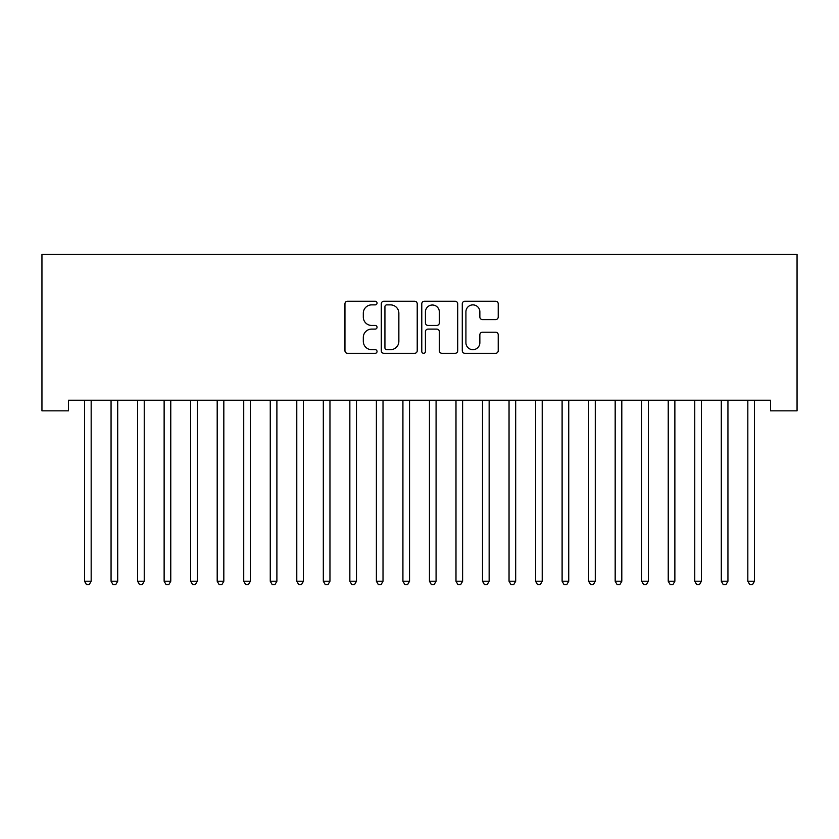 <?xml version="1.0" encoding="UTF-8"?>
<svg xmlns="http://www.w3.org/2000/svg" width="839" height="839" viewBox="0 0 839 839"><rect width="100%" height="100%" fill="white"/><g stroke="black" fill="none" stroke-linecap="round" stroke-linejoin="round"><path stroke-width="1.26" d="M377.047 303.057A1.825 1.825 0 0 0 375.232 301.232L347.556 301.232A2.601 2.601 0 0 0 344.955 303.833L344.955 350.712A2.601 2.601 0 0 0 347.556 353.313L375.232 353.313A1.825 1.825 0 0 0 377.047 351.499A1.825 1.825 0 0 0 375.232 349.674L371.646 349.674A8.338 8.338 0 0 1 363.308 341.337L363.308 337.435A8.338 8.338 0 0 1 371.646 329.098L375.232 329.098A1.825 1.825 0 0 0 377.047 327.273A1.825 1.825 0 0 0 375.232 325.448L371.646 325.448A8.338 8.338 0 0 1 363.308 317.121L363.308 313.209A8.338 8.338 0 0 1 371.646 304.882L375.232 304.882A1.825 1.825 0 0 0 377.047 303.057M495.608 319.596A2.601 2.601 0 0 0 498.219 316.985L498.219 303.833A2.601 2.601 0 0 0 495.608 301.232L464.879 301.232A2.601 2.601 0 0 0 462.279 303.833L462.279 350.712A2.601 2.601 0 0 0 464.879 353.313L495.608 353.313A2.601 2.601 0 0 0 498.219 350.712L498.219 334.824A2.601 2.601 0 0 0 495.608 332.223L482.456 332.223A2.601 2.601 0 0 0 479.856 334.824L479.856 342.7A6.964 6.964 0 0 1 472.892 349.674A6.964 6.964 0 0 1 465.918 342.7L465.918 311.846A6.964 6.964 0 0 1 472.892 304.882A6.964 6.964 0 0 1 479.856 311.846L479.856 316.985A2.601 2.601 0 0 0 482.456 319.596L495.608 319.596M770.517 400.234L68.483 400.234L68.483 410.848L41.95 410.848L41.95 254.311L797.05 254.311L797.05 410.848L770.517 410.848L770.517 400.234M417.224 303.833A2.601 2.601 0 0 0 414.613 301.232L383.884 301.232A2.601 2.601 0 0 0 381.284 303.833L381.284 350.712A2.601 2.601 0 0 0 383.884 353.313L414.613 353.313A2.601 2.601 0 0 0 417.224 350.712L417.224 303.833M424.387 301.232L455.116 301.232A2.601 2.601 0 0 1 457.716 303.833L457.716 350.712A2.601 2.601 0 0 1 455.116 353.313L441.964 353.313A2.601 2.601 0 0 1 439.353 350.712L439.353 331.699A2.601 2.601 0 0 0 436.752 329.098L428.026 329.098A2.601 2.601 0 0 0 425.425 331.699L425.425 351.499A1.825 1.825 0 0 1 423.601 353.313A1.825 1.825 0 0 1 421.776 351.499L421.776 303.833A2.601 2.601 0 0 1 424.387 301.232M386.748 304.882A1.825 1.825 0 0 0 384.933 306.696L384.933 347.849A1.825 1.825 0 0 0 386.748 349.674L390.523 349.674A8.338 8.338 0 0 0 398.861 341.337L398.861 313.209A8.338 8.338 0 0 0 390.523 304.882L386.748 304.882M439.353 311.972A6.964 6.964 0 0 0 432.389 305.008A6.964 6.964 0 0 0 425.425 311.972L425.425 322.847A2.601 2.601 0 0 0 428.026 325.448L436.752 325.448A2.601 2.601 0 0 0 439.353 322.847L439.353 311.972M84.34 400.623A2.653 2.653 -179.3 0 1 84.529 401.619A2.653 2.653 0 0 0 84.34 400.623L84.183 400.234M91.514 400.234L91.357 400.623A2.653 2.653 0 0 0 91.168 401.619L91.168 581.238L84.529 581.238L84.529 401.619M91.168 581.238L89.175 584.689L86.522 584.689L84.529 581.238M110.874 400.623A2.653 2.653 -179.3 0 1 111.063 401.619A2.653 2.653 0 0 0 110.874 400.623L110.717 400.234M137.407 400.623A2.653 2.653 -179.3 0 1 137.596 401.619A2.653 2.653 0 0 0 137.407 400.623L137.25 400.234M118.047 400.234L117.89 400.623A2.653 2.653 0 0 0 117.701 401.619L117.701 581.238L111.063 581.238L111.063 401.619M117.701 581.238L115.709 584.689L113.055 584.689L111.063 581.238M144.581 400.234L144.423 400.623A2.653 2.653 0 0 0 144.235 401.619L144.235 581.238L137.596 581.238L137.596 401.619M144.235 581.238L142.242 584.689L139.589 584.689L137.596 581.238M163.941 400.623A2.653 2.653 -179.3 0 1 164.129 401.619A2.653 2.653 0 0 0 163.941 400.623L163.783 400.234M190.474 400.623A2.653 2.653 -179.3 0 1 190.663 401.619A2.653 2.653 0 0 0 190.474 400.623L190.317 400.234M171.114 400.234L170.957 400.623A2.653 2.653 0 0 0 170.768 401.619L170.768 581.238L164.129 581.238L164.129 401.619M170.768 581.238L168.775 584.689L166.122 584.689L164.129 581.238M197.647 400.234L197.49 400.623A2.653 2.653 0 0 0 197.291 401.619L197.291 581.238L190.663 581.238L190.663 401.619M197.291 581.238L195.309 584.689L192.655 584.689L190.663 581.238M216.997 400.623A2.653 2.653 -179.3 0 1 217.196 401.619A2.653 2.653 0 0 0 216.997 400.623L216.85 400.234M224.17 400.234L224.023 400.623A2.653 2.653 0 0 0 223.824 401.619L223.824 581.238L217.196 581.238L217.196 401.619M223.824 581.238L221.832 584.689L219.189 584.689L217.196 581.238M243.53 400.623A2.653 2.653 -179.3 0 1 243.73 401.619A2.653 2.653 0 0 0 243.53 400.623L243.373 400.234M250.704 400.234L250.546 400.623A2.653 2.653 0 0 0 250.358 401.619L250.358 581.238L243.73 581.238L243.73 401.619M250.358 581.238L248.365 584.689L245.712 584.689L243.73 581.238M270.064 400.623A2.653 2.653 -179.3 0 1 270.263 401.619A2.653 2.653 0 0 0 270.064 400.623L269.906 400.234M277.237 400.234L277.08 400.623A2.653 2.653 0 0 0 276.891 401.619L276.891 581.238L270.263 581.238L270.263 401.619M276.891 581.238L274.898 584.689L272.245 584.689L270.263 581.238M296.597 400.623A2.653 2.653 -179.3 0 1 296.786 401.619A2.653 2.653 0 0 0 296.597 400.623L296.44 400.234M303.77 400.234L303.613 400.623A2.653 2.653 0 0 0 303.424 401.619L303.424 581.238L296.786 581.238L296.786 401.619M303.424 581.238L301.432 584.689L298.778 584.689L296.786 581.238M323.13 400.623A2.653 2.653 -179.3 0 1 323.319 401.619A2.653 2.653 0 0 0 323.13 400.623L322.973 400.234M330.304 400.234L330.147 400.623A2.653 2.653 0 0 0 329.958 401.619L329.958 581.238L323.319 581.238L323.319 401.619M329.958 581.238L327.965 584.689L325.312 584.689L323.319 581.238M349.664 400.623A2.653 2.653 -179.3 0 1 349.853 401.619A2.653 2.653 0 0 0 349.664 400.623L349.506 400.234M356.837 400.234L356.68 400.623A2.653 2.653 0 0 0 356.491 401.619L356.491 581.238L349.853 581.238L349.853 401.619M356.491 581.238L354.498 584.689L351.845 584.689L349.853 581.238M376.197 400.623A2.653 2.653 -179.3 0 1 376.386 401.619A2.653 2.653 0 0 0 376.197 400.623L376.04 400.234M383.371 400.234L383.213 400.623A2.653 2.653 0 0 0 383.014 401.619L383.014 581.238L376.386 581.238L376.386 401.619M383.014 581.238L381.032 584.689L378.379 584.689L376.386 581.238M402.73 400.623A2.653 2.653 -179.3 0 1 402.919 401.619A2.653 2.653 0 0 0 402.73 400.623L402.573 400.234M409.904 400.234L409.747 400.623A2.653 2.653 0 0 0 409.547 401.619L409.547 581.238L402.919 581.238L402.919 401.619M409.547 581.238L407.565 584.689L404.912 584.689L402.919 581.238M429.253 400.623A2.653 2.653 -179.3 0 1 429.453 401.619A2.653 2.653 0 0 0 429.253 400.623L429.096 400.234M436.427 400.234L436.27 400.623A2.653 2.653 0 0 0 436.081 401.619L436.081 581.238L429.453 581.238L429.453 401.619M436.081 581.238L434.088 584.689L431.435 584.689L429.453 581.238M455.787 400.623A2.653 2.653 -179.3 0 1 455.986 401.619A2.653 2.653 0 0 0 455.787 400.623L455.629 400.234M462.96 400.234L462.803 400.623A2.653 2.653 0 0 0 462.614 401.619L462.614 581.238L455.986 581.238L455.986 401.619M462.614 581.238L460.621 584.689L457.968 584.689L455.986 581.238M482.32 400.623A2.653 2.653 -179.3 0 1 482.509 401.619A2.653 2.653 0 0 0 482.32 400.623L482.163 400.234M489.494 400.234L489.336 400.623A2.653 2.653 0 0 0 489.147 401.619L489.147 581.238L482.509 581.238L482.509 401.619M489.147 581.238L487.155 584.689L484.502 584.689L482.509 581.238M508.853 400.623A2.653 2.653 -179.3 0 1 509.042 401.619A2.653 2.653 0 0 0 508.853 400.623L508.696 400.234M516.027 400.234L515.87 400.623A2.653 2.653 0 0 0 515.681 401.619L515.681 581.238L509.042 581.238L509.042 401.619M515.681 581.238L513.688 584.689L511.035 584.689L509.042 581.238M535.387 400.623A2.653 2.653 -179.3 0 1 535.576 401.619A2.653 2.653 0 0 0 535.387 400.623L535.23 400.234M542.56 400.234L542.403 400.623A2.653 2.653 0 0 0 542.214 401.619L542.214 581.238L535.576 581.238L535.576 401.619M542.214 581.238L540.222 584.689L537.568 584.689L535.576 581.238M561.92 400.623A2.653 2.653 -179.3 0 1 562.109 401.619A2.653 2.653 0 0 0 561.92 400.623L561.763 400.234M569.094 400.234L568.936 400.623A2.653 2.653 0 0 0 568.737 401.619L568.737 581.238L562.109 581.238L562.109 401.619M568.737 581.238L566.755 584.689L564.102 584.689L562.109 581.238M588.454 400.623A2.653 2.653 -179.3 0 1 588.642 401.619A2.653 2.653 0 0 0 588.454 400.623L588.296 400.234M595.627 400.234L595.47 400.623A2.653 2.653 0 0 0 595.271 401.619L595.271 581.238L588.642 581.238L588.642 401.619M595.271 581.238L593.288 584.689L590.635 584.689L588.642 581.238M614.977 400.623A2.653 2.653 -179.3 0 1 615.176 401.619A2.653 2.653 0 0 0 614.977 400.623L614.83 400.234M622.15 400.234L622.003 400.623A2.653 2.653 0 0 0 621.804 401.619L621.804 581.238L615.176 581.238L615.176 401.619M621.804 581.238L619.811 584.689L617.168 584.689L615.176 581.238M641.51 400.623A2.653 2.653 -179.3 0 1 641.709 401.619A2.653 2.653 0 0 0 641.51 400.623L641.353 400.234M648.683 400.234L648.526 400.623A2.653 2.653 0 0 0 648.337 401.619L648.337 581.238L641.709 581.238L641.709 401.619M648.337 581.238L646.345 584.689L643.691 584.689L641.709 581.238M668.043 400.623A2.653 2.653 -179.3 0 1 668.232 401.619A2.653 2.653 0 0 0 668.043 400.623L667.886 400.234M675.217 400.234L675.059 400.623A2.653 2.653 0 0 0 674.871 401.619L674.871 581.238L668.232 581.238L668.232 401.619M674.871 581.238L672.878 584.689L670.225 584.689L668.232 581.238M694.577 400.623A2.653 2.653 -179.3 0 1 694.765 401.619A2.653 2.653 0 0 0 694.577 400.623L694.419 400.234M701.75 400.234L701.593 400.623A2.653 2.653 0 0 0 701.404 401.619L701.404 581.238L694.765 581.238L694.765 401.619M701.404 581.238L699.411 584.689L696.758 584.689L694.765 581.238M721.11 400.623A2.653 2.653 -179.3 0 1 721.299 401.619A2.653 2.653 0 0 0 721.11 400.623L720.953 400.234M728.283 400.234L728.126 400.623A2.653 2.653 0 0 0 727.937 401.619L727.937 581.238L721.299 581.238L721.299 401.619M727.937 581.238L725.945 584.689L723.291 584.689L721.299 581.238M747.643 400.623A2.653 2.653 -179.3 0 1 747.832 401.619A2.653 2.653 0 0 0 747.643 400.623L747.486 400.234M754.817 400.234L754.66 400.623A2.653 2.653 0 0 0 754.471 401.619L754.471 581.238L747.832 581.238L747.832 401.619M754.471 581.238L752.478 584.689L749.825 584.689L747.832 581.238"/></g></svg>
